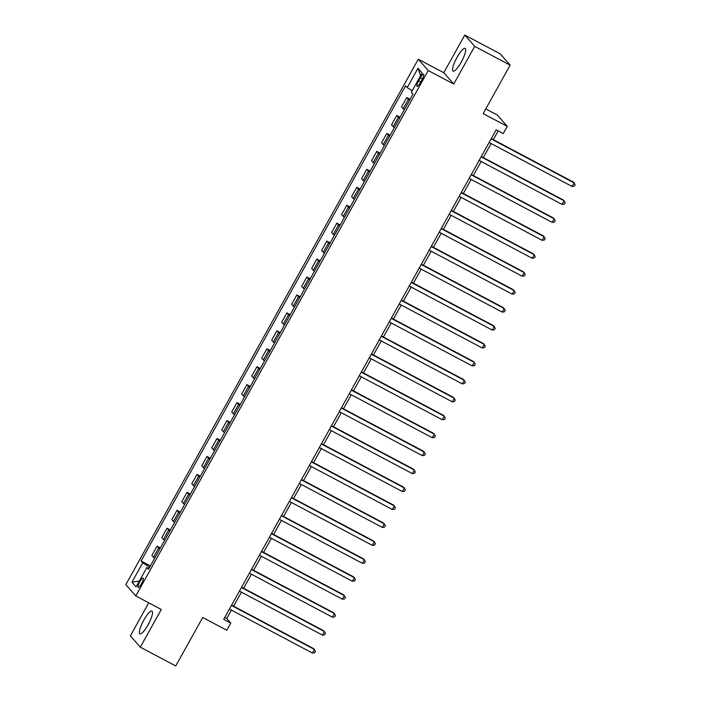 <?xml version="1.0" encoding="UTF-8"?>
<svg xmlns="http://www.w3.org/2000/svg" width="701" height="701" viewBox="0 0 701 701"><rect width="100%" height="100%" fill="white"/><g stroke="black" fill="none" stroke-linecap="round" stroke-linejoin="round"><path stroke-width="1.05" d="M148.025 624.871A12.863 2.979 -62.1 0 0 151.959 611.114A12.863 2.979 -62.1 0 0 143.836 620.096A12.863 2.979 -62.1 0 0 139.902 633.844A12.863 2.979 -62.1 0 0 148.025 624.871M461.249 62.117A12.863 2.979 -62.1 0 0 465.175 48.369A12.863 2.979 -62.1 0 0 457.052 57.351A12.863 2.979 -62.1 0 0 453.126 71.099A12.863 2.979 -62.1 0 0 461.249 62.117M141.497 583.705A5.275 1.227 -62.1 0 0 143.109 578.062A5.275 1.227 -62.1 0 0 139.779 581.751A5.275 1.227 -62.1 0 0 138.167 587.394A5.275 1.227 -62.1 0 0 141.497 583.705M148.743 602.834L130.368 635.842L140.314 647.163L175.741 665.95L202.712 617.502L226.8 630.269L230.795 623.093L226.765 618.501L231.444 610.107M418.287 59.208L125.838 584.634L135.775 595.955L428.223 70.538L418.287 59.208L443.794 72.738L453.731 84.059L474.708 46.371L464.772 35.05L443.794 72.738M464.772 35.05L500.199 53.837L510.144 65.158L483.173 113.615L507.261 126.382L497.324 115.06L485.775 108.935M474.708 46.371L510.144 65.158M507.261 126.382L503.274 133.558L496.185 129.808L223.715 619.333L230.795 623.093M420.346 77.75L418.593 80.904A5.109 1.183 -62.1 0 0 417.025 86.372A5.109 1.183 -62.1 0 0 420.258 82.806L422.011 79.642A5.109 1.183 -62.1 0 0 423.579 74.183A5.109 1.183 -62.1 0 0 420.346 77.75L422.431 78.854M412.214 90.779L407.202 87.634L405.581 85.785L141.094 560.966L150.417 565.909M407.202 87.634L417.989 68.26L422.125 72.974L411.338 92.348L412.968 94.206L148.489 569.378L146.859 567.53L136.073 586.912L131.937 582.198L142.724 562.815L141.094 560.966M453.731 84.059L428.223 70.538M140.314 647.163L161.291 609.484L135.775 595.955M233.617 606.207L241.433 592.161M243.606 588.262L251.414 574.215M253.587 570.316L261.403 556.27M263.576 552.37L271.392 538.333M273.565 534.425L281.381 520.387M283.555 516.479L291.371 502.442M293.544 498.534L301.36 484.496M303.533 480.588L311.349 466.551M313.522 462.642L321.33 448.605M323.503 444.697L331.319 430.659M333.492 426.751L341.308 412.714M343.481 408.814L351.297 394.768M353.47 390.869L361.287 376.823M363.46 372.923L371.276 358.877M373.449 354.978L381.256 340.94M383.429 337.032L391.246 322.995M393.419 319.086L401.235 305.049M403.408 301.141L411.224 287.103M413.397 283.195L421.213 269.158M423.386 265.25L431.203 251.212M433.376 247.304L441.192 233.267M443.365 229.367L451.172 215.321M453.345 211.422L461.162 197.375M463.335 193.476L471.151 179.43M473.324 175.53L481.14 161.493M483.313 157.585L491.129 143.547M493.302 139.639L498.183 130.868M149.716 567.179L148.778 568.274M224.767 617.441L226.765 618.501M409.55 100.348A6.598 0.561 -150.9 0 1 408.359 99.411L406.738 97.553L410.103 99.34M154.658 558.294A6.598 0.561 -150.9 0 1 153.466 557.356L151.845 555.507L157.033 546.175L160.406 547.963M164.647 540.348A6.598 0.561 -150.9 0 1 163.456 539.411L161.835 537.562L167.022 528.23L170.396 530.017M174.628 522.411A6.598 0.561 -150.9 0 1 173.445 521.465L171.815 519.616L177.011 510.284L180.385 512.072M184.617 504.466A6.598 0.561 -150.9 0 1 183.434 503.52L181.804 501.671L187.001 492.339L190.374 494.126M194.606 486.52A6.598 0.561 -150.9 0 1 193.423 485.583L191.794 483.725L196.99 474.393L200.363 476.181M204.596 468.575A6.598 0.561 -150.9 0 1 203.404 467.637L201.783 465.779L206.979 456.447L210.344 458.235M214.585 450.629A6.598 0.561 -150.9 0 1 213.393 449.692L211.772 447.834L216.968 438.502L220.333 440.289M224.574 432.683A6.598 0.561 -150.9 0 1 223.382 431.746L221.761 429.888L226.949 420.565L230.322 422.352M234.555 414.738A6.598 0.561 -150.9 0 1 233.372 413.8L231.751 411.951L236.938 402.619L240.312 404.407M244.544 396.792A6.598 0.561 -150.9 0 1 243.361 395.855L241.731 394.006L246.927 384.674L250.301 386.461M254.533 378.847A6.598 0.561 -150.9 0 1 253.35 377.909L251.72 376.06L256.916 366.728L260.29 368.516M264.522 360.901A6.598 0.561 -150.9 0 1 263.339 359.964L261.71 358.115L266.906 348.783L270.271 350.57M274.512 342.955A6.598 0.561 -150.9 0 1 273.32 342.018L271.699 340.169L276.895 330.837L280.26 332.625M284.501 325.019A6.598 0.561 -150.9 0 1 283.309 324.072L281.688 322.223L286.875 312.891L290.249 314.679M294.49 307.073A6.598 0.561 -150.9 0 1 293.298 306.127L291.677 304.278L296.865 294.946L300.238 296.733M304.471 289.127A6.598 0.561 -150.9 0 1 303.288 288.19L301.658 286.332L306.854 277L310.228 278.788M314.46 271.182A6.598 0.561 -150.9 0 1 313.277 270.244L311.647 268.387L316.843 259.055L320.217 260.842M324.449 253.236A6.598 0.561 -150.9 0 1 323.266 252.299L321.636 250.441L326.832 241.118L330.206 242.896M334.438 235.291A6.598 0.561 -150.9 0 1 333.255 234.353L331.626 232.504L336.822 223.172L340.187 224.96M344.428 217.345A6.598 0.561 -150.9 0 1 343.236 216.407L341.615 214.559L346.811 205.227L350.176 207.014M354.417 199.399A6.598 0.561 -150.9 0 1 353.225 198.462L351.604 196.613L356.791 187.281L360.165 189.068M364.397 181.454A6.598 0.561 -150.9 0 1 363.214 180.516L361.593 178.667L366.781 169.335L370.154 171.123M374.387 163.508A6.598 0.561 -150.9 0 1 373.204 162.571L371.574 160.722L376.77 151.39L380.144 153.177M384.376 145.571A6.598 0.561 -150.9 0 1 383.193 144.625L381.563 142.776L386.759 133.444L390.133 135.232M394.365 127.626A6.598 0.561 -150.9 0 1 393.182 126.679L391.552 124.831L396.748 115.499L400.122 117.286M404.354 109.68A6.598 0.561 -150.9 0 1 403.163 108.743L401.542 106.885L406.738 97.553M399.561 118.294A6.598 0.561 -150.9 0 1 398.37 117.356L396.748 115.499M389.572 136.239A6.598 0.561 -150.9 0 1 388.38 135.293L386.759 133.444M379.583 154.185A6.598 0.561 -150.9 0 1 378.4 153.239L376.77 151.39M369.593 172.122A6.598 0.561 -150.9 0 1 368.411 171.184L366.781 169.335M359.604 190.067A6.598 0.561 -150.9 0 1 358.421 189.13L356.791 187.281M349.624 208.013A6.598 0.561 -150.9 0 1 348.432 207.075L346.811 205.227M339.635 225.959A6.598 0.561 -150.9 0 1 338.443 225.021L336.822 223.172M329.645 243.904A6.598 0.561 -150.9 0 1 328.454 242.967L326.832 241.118M319.656 261.85A6.598 0.561 -150.9 0 1 318.473 260.912L316.843 259.055M309.667 279.795A6.598 0.561 -150.9 0 1 308.484 278.858L306.854 277M299.678 297.741A6.598 0.561 -150.9 0 1 298.495 296.803L296.865 294.946M289.688 315.687A6.598 0.561 -150.9 0 1 288.505 314.74L286.875 312.891M279.708 333.632A6.598 0.561 -150.9 0 1 278.516 332.686L276.895 330.837M269.719 351.569A6.598 0.561 -150.9 0 1 268.527 350.631L266.906 348.783M259.729 369.515A6.598 0.561 -150.9 0 1 258.538 368.577L256.916 366.728M249.74 387.46A6.598 0.561 -150.9 0 1 248.557 386.523L246.927 384.674M239.751 405.406A6.598 0.561 -150.9 0 1 238.568 404.468L236.938 402.619M229.762 423.351A6.598 0.561 -150.9 0 1 228.579 422.414L226.949 420.565M219.772 441.297A6.598 0.561 -150.9 0 1 218.589 440.359L216.968 438.502M209.792 459.243A6.598 0.561 -150.9 0 1 208.6 458.305L206.979 456.447M199.803 477.188A6.598 0.561 -150.9 0 1 198.611 476.251L196.99 474.393M189.813 495.134A6.598 0.561 -150.9 0 1 188.63 494.196L187.001 492.339M179.824 513.079A6.598 0.561 -150.9 0 1 178.641 512.133L177.011 510.284M169.835 531.025A6.598 0.561 -150.9 0 1 168.652 530.079L167.022 528.23M159.846 548.962A6.598 0.561 -150.9 0 1 158.663 548.024L157.033 546.175M142.724 562.815L149.462 567.048M149.041 568.38L146.859 567.53M420.626 75.673L417.989 68.26M131.937 582.198L139.324 581.068M491.121 138.894L574.119 182.9L572.121 186.484L489.123 142.487M491.296 138.579L573.453 182.129L575.162 184.722L574.364 186.159L572.121 186.484M481.14 156.84L564.13 200.845L562.132 204.429L479.142 160.424M481.315 156.525L563.464 200.074L565.172 202.668L564.375 204.105L562.132 204.429M471.151 174.786L554.149 218.782L552.151 222.375L469.153 178.369M471.326 174.47L553.475 218.02L555.183 220.613L554.386 222.042L552.151 222.375M461.162 192.731L544.16 236.728L542.162 240.32L459.164 196.315M461.337 192.416L543.485 235.965L545.203 238.559L544.397 239.987L542.162 240.32M451.172 210.677L534.171 254.673L532.173 258.266L449.175 214.261M451.348 210.361L533.496 253.911L535.213 256.496L534.416 257.933L532.173 258.266M441.183 228.622L524.182 272.619L522.184 276.212L439.185 232.206M441.358 228.298L523.507 271.857L525.224 274.441L524.427 275.879L522.184 276.212M431.194 246.559L514.192 290.565L512.194 294.157L429.196 250.152M431.369 246.244L513.526 289.802L515.235 292.387L514.438 293.824L512.194 294.157M421.205 264.505L504.203 308.51L502.205 312.103L419.216 268.097M421.389 264.189L503.537 307.748L505.246 310.333L504.448 311.77L502.205 312.103M411.224 282.45L494.214 326.456L492.216 330.048L409.226 286.043M411.399 282.135L493.548 325.693L495.257 328.278L494.459 329.715L492.216 330.048M401.235 300.396L484.233 344.401L482.235 347.985L399.237 303.989M401.41 300.081L483.559 343.63L485.267 346.224L484.47 347.661L482.235 347.985M391.246 318.342L474.244 362.347L472.246 365.931L389.248 321.934M391.421 318.026L473.569 361.576L475.287 364.17L474.481 365.607L472.246 365.931M381.256 336.287L464.255 380.292L462.257 383.876L379.259 339.88M381.432 335.972L463.58 379.521L465.298 382.115L464.5 383.552L462.257 383.876M371.267 354.233L454.266 398.238L452.268 401.822L369.269 357.817M371.442 353.917L453.591 397.467L455.308 400.061L454.511 401.498L452.268 401.822M361.278 372.178L444.276 416.175L442.278 419.768L359.28 375.762M361.453 371.863L443.61 415.413L445.319 418.006L444.522 419.435L442.278 419.768M351.297 390.124L434.287 434.121L432.289 437.713L349.3 393.708M351.473 389.809L433.621 433.358L435.33 435.943L434.532 437.38L432.289 437.713M341.308 408.07L424.307 452.066L422.309 455.659L339.31 411.653M341.483 407.754L423.632 451.304L425.341 453.889L424.543 455.326L422.309 455.659M331.319 426.006L414.317 470.012L412.319 473.604L329.321 429.599M331.494 425.691L413.643 469.249L415.36 471.834L414.554 473.271L412.319 473.604M321.33 443.952L404.328 487.957L402.33 491.55L319.332 447.545M321.505 443.637L403.653 487.195L405.371 489.78L404.573 491.217L402.33 491.55M311.34 461.898L394.339 505.903L392.341 509.496L309.343 465.49M311.516 461.582L393.664 505.141L395.382 507.726L394.584 509.163L392.341 509.496M301.351 479.843L384.35 523.849L382.352 527.432L299.353 483.436M301.526 479.528L383.675 523.086L385.392 525.671L384.595 527.108L382.352 527.432M291.362 497.789L374.36 541.794L372.362 545.378L289.364 501.381M291.546 497.473L373.694 541.023L375.403 543.617L374.606 545.054L372.362 545.378M281.381 515.734L364.371 559.74L362.373 563.324L279.384 519.327M281.557 515.419L363.705 558.969L365.414 561.562L364.616 562.999L362.373 563.324M271.392 533.68L354.391 577.685L352.393 581.269L269.394 537.264M271.567 533.365L353.716 576.914L355.425 579.508L354.627 580.945L352.393 581.269M261.403 551.626L344.401 595.622L342.403 599.215L259.405 555.21M261.578 551.31L343.727 594.86L345.444 597.454L344.638 598.882L342.403 599.215M251.414 569.571L334.412 613.568L332.414 617.16L249.416 573.155M251.589 569.256L333.737 612.805L335.455 615.399L334.657 616.827L332.414 617.16M241.424 587.517L324.423 631.513L322.425 635.106L239.427 591.101M241.6 587.201L323.748 630.751L325.466 633.336L324.668 634.773L322.425 635.106M231.435 605.462L314.434 649.459L312.436 653.052L229.437 609.046M231.61 605.138L313.768 648.697L315.476 651.282L314.679 652.719L312.436 653.052M403.163 108.743L408.359 99.411M393.182 126.679L398.37 117.356M383.193 144.625L388.38 135.293M373.204 162.571L378.4 153.239M363.214 180.516L368.411 171.184M353.225 198.462L358.421 189.13M343.236 216.407L348.432 207.075M333.255 234.353L338.443 225.021M323.266 252.299L328.454 242.967M313.277 270.244L318.473 260.912M303.288 288.19L308.484 278.858M293.298 306.127L298.495 296.803M283.309 324.072L288.505 314.74M273.32 342.018L278.516 332.686M263.339 359.964L268.527 350.631M253.35 377.909L258.538 368.577M243.361 395.855L248.557 386.523M233.372 413.8L238.568 404.468M223.382 431.746L228.579 422.414M213.393 449.692L218.589 440.359M203.404 467.637L208.6 458.305M193.423 485.583L198.611 476.251M183.434 503.52L188.63 494.196M173.445 521.465L178.641 512.133M163.456 539.411L168.652 530.079M153.466 557.356L158.663 548.024M420.688 82.017L418.593 80.904"/></g></svg>
